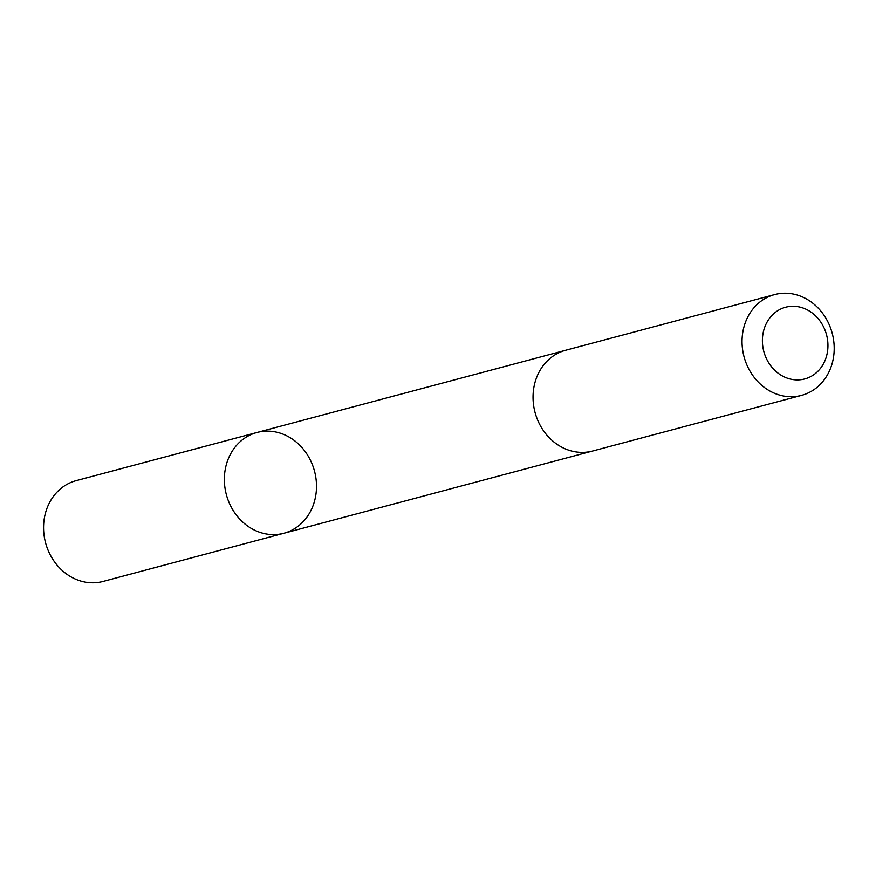 <?xml version="1.0" encoding="UTF-8"?>
<svg xmlns="http://www.w3.org/2000/svg" width="876" height="876" viewBox="0 0 876 876"><rect width="100%" height="100%" fill="white"/><g stroke="black" fill="none" stroke-linecap="round" stroke-linejoin="round"><path stroke-width="1.31" d="M311.166 510.051A52.155 45.618 -104.9 0 1 283.857 533.265A52.155 45.618 -104.9 0 1 226.358 494.611A52.155 45.618 -104.9 0 1 257.007 432.481A52.155 45.618 -104.9 0 1 305.965 452.673A52.155 45.618 -104.9 0 1 311.166 510.051M76.212 480.628A52.155 45.618 75.1 0 0 48.903 503.853A52.155 45.618 75.1 0 0 54.104 561.242A52.155 45.618 75.1 0 0 103.061 581.434L283.857 533.265A52.155 45.618 -104.9 0 1 226.358 494.611A52.155 45.618 -104.9 0 1 257.007 432.481L76.212 480.628M774.691 294.566L565.688 350.247A52.155 45.618 75.1 0 0 538.379 373.461A52.155 45.618 75.1 0 0 543.58 430.85A52.155 45.618 75.1 0 0 592.537 451.041L801.551 395.372A52.155 45.618 75.1 0 0 832.2 333.23A52.155 45.618 75.1 0 0 774.691 294.566A52.155 45.618 75.1 0 0 747.381 317.791A52.155 45.618 75.1 0 0 752.583 375.18A52.155 45.618 75.1 0 0 801.551 395.372M766.193 323.759A37.099 32.445 75.1 0 0 796.393 379.888A37.099 32.445 75.1 0 0 822.925 325.631A37.099 32.445 75.1 0 0 766.193 323.759M564.681 350.531L257.007 432.481M591.519 451.304L283.857 533.265"/></g></svg>
